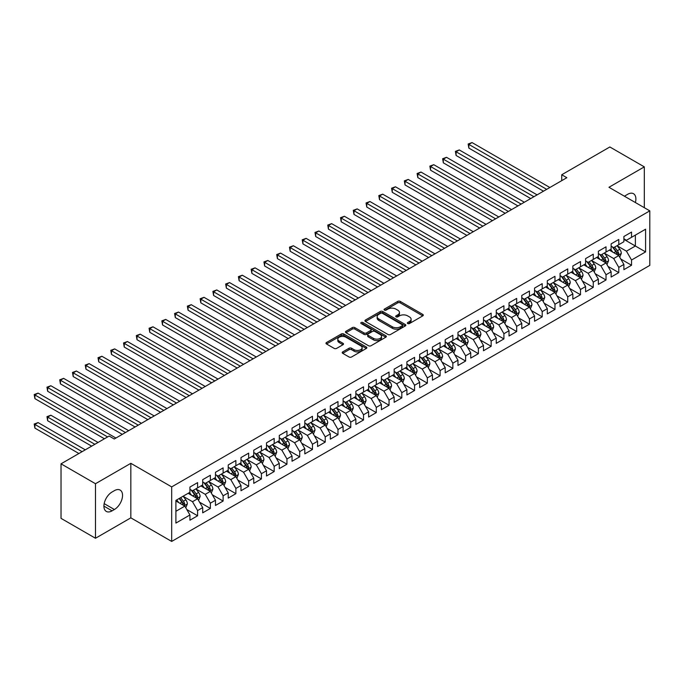 <?xml version="1.0" encoding="UTF-8"?>
<svg xmlns="http://www.w3.org/2000/svg" width="684" height="684" viewBox="0 0 684 684"><rect width="100%" height="100%" fill="white"/><g stroke="black" fill="none" stroke-linecap="round" stroke-linejoin="round"><path stroke-width="1.03" d="M407.715 323.549A1.24 0.718 0 0 0 409.468 323.549L422.78 315.863A1.77 1.026 0 0 0 423.302 315.144A1.77 1.026 0 0 0 422.78 314.418L400.234 301.396A1.77 1.026 0 0 0 397.729 301.396L384.417 309.082A1.24 0.718 0 0 0 384.049 309.596A1.24 0.718 0 0 0 384.417 310.1A1.24 0.718 0 0 0 386.169 310.1L387.888 309.1A5.669 3.275 0 0 1 395.908 309.1L397.789 310.185A5.669 3.275 0 0 1 399.447 312.502A5.669 3.275 0 0 1 397.789 314.82L396.062 315.811A1.24 0.718 0 0 0 395.703 316.316A1.24 0.718 0 0 0 396.062 316.82A1.24 0.718 0 0 0 397.823 316.82L399.541 315.828A5.669 3.275 0 0 1 407.561 315.828L409.442 316.914A5.669 3.275 0 0 1 411.101 319.231A5.669 3.275 0 0 1 409.442 321.54L407.715 322.54A1.24 0.718 0 0 0 407.356 323.045A1.24 0.718 0 0 0 407.715 323.549L407.715 322.54M342.727 351.884A1.77 1.026 0 0 0 342.205 352.611A1.77 1.026 0 0 0 342.727 353.329L349.054 356.988A1.77 1.026 0 0 0 351.559 356.988L366.342 348.447A1.77 1.026 0 0 0 366.863 347.728A1.77 1.026 0 0 0 366.342 347.002L343.796 333.989A1.77 1.026 0 0 0 341.282 333.989L326.499 342.522A1.77 1.026 0 0 0 325.986 343.24A1.77 1.026 0 0 0 326.499 343.966L334.143 348.378A1.77 1.026 0 0 0 336.648 348.378L342.975 344.727A1.77 1.026 0 0 0 343.496 344.001A1.77 1.026 0 0 0 342.975 343.282L339.187 341.094A4.737 2.736 0 0 1 337.802 339.153A4.737 2.736 0 0 1 340.726 336.631A4.737 2.736 0 0 1 345.89 337.221L360.733 345.796A4.737 2.736 0 0 1 362.127 347.728A4.737 2.736 0 0 1 359.194 350.259A4.737 2.736 0 0 1 354.03 349.661L351.559 348.233A1.77 1.026 0 0 0 349.054 348.233L342.727 351.884L342.727 353.329M95.486 483.725L95.486 538.257L130.841 517.848L130.841 463.316L95.486 483.725L61.03 463.829L109.149 436.05L114.254 439L566.839 177.703L561.735 174.753L561.735 180.644M130.841 463.316L171.684 486.897L649.8 210.86L649.8 265.392L171.684 541.429L171.684 486.897M644.311 207.688L644.311 166.87L608.957 187.279L649.8 210.86M644.311 166.87L609.854 146.975L561.735 174.753M388.016 334.493A1.77 1.026 0 0 0 390.521 334.493L405.304 325.952A1.77 1.026 0 0 0 405.826 325.233A1.77 1.026 0 0 0 405.304 324.507L382.758 311.494A1.77 1.026 0 0 0 380.244 311.494L365.461 320.026A1.77 1.026 0 0 0 364.948 320.745A1.77 1.026 0 0 0 365.461 321.471L388.016 334.493M361.639 323.823A1.24 0.718 0 0 1 362.896 323.994L385.802 337.221L371.036 345.736A1.77 1.026 0 0 1 368.531 345.736L345.984 332.715L345.984 331.27A1.77 1.026 0 0 0 345.463 331.997A1.77 1.026 0 0 0 345.984 332.715M345.984 331.27L352.311 327.619A1.77 1.026 0 0 1 354.816 327.619L363.965 332.903A1.77 1.026 0 0 0 366.47 332.903L370.668 330.475A1.77 1.026 0 0 0 371.181 329.756A1.77 1.026 0 0 0 370.668 329.03L361.143 323.532A1.24 0.718 0 0 1 360.776 323.028A1.24 0.718 0 0 1 361.545 322.369A1.24 0.718 0 0 1 362.896 322.523L385.827 335.758A1.77 1.026 0 0 1 386.34 336.477A1.77 1.026 0 0 1 385.827 337.203L385.827 335.758M623.894 239.374L635.376 246.009L635.376 235.108L645.585 229.208L631.546 237.314L631.546 232.081L623.894 236.502L623.894 241.734L618.789 244.684L618.789 239.451L611.128 243.872L611.128 249.104L606.024 252.054L606.024 246.821L598.363 251.242L598.363 256.474L593.259 259.424L593.259 254.191L585.598 258.612L585.598 263.844L580.494 266.786L580.494 261.562L572.841 265.982L572.841 271.215L567.729 274.156L567.729 268.923L560.076 273.352L560.076 278.576L554.972 281.526L554.972 276.293L547.311 280.714L547.311 285.946L542.207 288.896L542.207 283.663L534.546 288.084L534.546 293.316L529.442 296.266L529.442 291.033L521.781 295.454L521.781 300.686L516.676 303.636L516.676 298.404L509.024 302.824L509.024 308.057L503.911 311.006L503.911 305.774L496.259 310.194L496.259 315.427L491.155 318.368L491.155 313.144L483.494 317.564L483.494 322.797L478.39 325.738L478.39 320.505L470.729 324.926L470.729 330.158L465.624 333.108L465.624 327.875L457.964 332.296L457.964 337.528L452.859 340.478L452.859 335.245L445.207 339.666L445.207 344.898L440.103 347.848L440.103 342.616L432.442 347.036L432.442 352.269L427.338 355.218L427.338 349.986L419.677 354.406L419.677 359.639L414.572 362.588L414.572 357.356L406.912 361.776L406.912 367.009L401.807 369.95L401.807 364.717L394.155 369.146L394.155 374.379L389.042 377.32L389.042 372.087L381.39 376.508L381.39 381.74L376.286 384.69L376.286 379.458L368.625 383.878L368.625 389.111L363.52 392.06L363.52 386.828L355.86 391.248L355.86 396.481L350.755 399.43L350.755 394.198L343.094 398.618L343.094 403.851L337.99 406.8L337.99 401.568L330.338 405.988L330.338 411.221L325.225 414.171L325.225 408.938L317.573 413.358L317.573 418.591L312.468 421.532L312.468 416.299L304.808 420.728L304.808 425.952L299.703 428.902L299.703 423.67L292.042 428.09L292.042 433.323L286.938 436.272L286.938 431.04L279.277 435.46L279.277 440.693L274.173 443.642L274.173 438.41L266.521 442.83L266.521 448.063L261.416 451.012L261.416 445.78L253.755 450.2L253.755 455.433L248.651 458.383L248.651 453.15L240.99 457.57L240.99 462.803L235.886 465.744L235.886 460.52L228.225 464.94L228.225 470.173L223.121 473.114L223.121 467.882L215.469 472.311L215.469 477.535L210.356 480.484L210.356 475.252L202.703 479.672L202.703 484.905L197.599 487.854L197.599 482.622L189.938 487.042L189.938 492.275L175.899 500.38L175.899 523.08L189.938 514.975L184.834 506.126L175.899 500.97M645.585 229.208L645.585 251.909L631.546 260.014L626.441 251.165L617.19 245.83M620.764 259.014L631.546 265.247L631.546 260.014M631.546 265.247L623.894 269.667L623.894 264.434L618.789 267.376L613.676 258.535L604.425 253.191M607.999 266.384L618.789 272.608L618.789 267.376M618.789 272.608L611.128 277.037L611.128 271.804L606.024 274.746L600.92 265.905L591.66 260.561M595.234 273.754L606.024 279.978L606.024 274.746M606.024 279.978L598.363 284.399L598.363 279.166L593.259 282.116L588.154 273.275L578.903 267.931M582.477 281.124L593.259 287.348L593.259 282.116M593.259 287.348L585.598 291.769L585.598 286.536L580.494 289.486L575.389 280.645L566.138 275.301M569.712 288.494L580.494 294.719L580.494 289.486M580.494 294.719L572.841 299.139L572.841 293.906L567.729 296.856L562.624 288.015L553.373 282.672M556.947 295.864L567.729 302.089L567.729 296.856M567.729 302.089L560.076 306.509L560.076 301.276L554.972 304.226L549.859 295.377L540.608 290.042M544.182 303.226L554.972 309.459L554.972 304.226M554.972 309.459L547.311 313.879L547.311 308.646L542.207 311.596L537.102 302.747L527.843 297.403M531.417 310.596L542.207 316.829L542.207 311.596M542.207 316.829L534.546 321.249L534.546 316.017L529.442 318.958L524.337 310.117L515.086 304.773M518.66 317.966L529.442 324.19L529.442 318.958M529.442 324.19L521.781 328.611L521.781 323.387L516.676 326.328L511.572 317.487L502.321 312.143M505.895 325.336L516.676 331.56L516.676 326.328M516.676 331.56L509.024 335.981L509.024 330.748L503.911 333.698L498.807 324.857L489.556 319.513M493.13 332.706L503.911 338.931L503.911 333.698M503.911 338.931L496.259 343.351L496.259 338.118L491.155 341.068L486.05 332.227L476.791 326.884M480.365 340.076L491.155 346.301L491.155 341.068M491.155 346.301L483.494 350.721L483.494 345.488L478.39 348.438L473.285 339.597L464.026 334.254M467.608 347.446L478.39 353.671L478.39 348.438M478.39 353.671L470.729 358.091L470.729 352.858L465.624 355.808L460.52 346.959L451.269 341.624M454.843 354.808L465.624 361.041L465.624 355.808M465.624 361.041L457.964 365.461L457.964 360.229L452.859 363.178L447.755 354.329L438.504 348.985M442.078 362.178L452.859 368.402L452.859 363.178M452.859 368.402L445.207 372.831L445.207 367.599L440.103 370.54L434.99 361.699L425.739 356.355M429.313 369.548L440.103 375.772L440.103 370.54M440.103 375.772L432.442 380.193L432.442 374.969L427.338 377.91L422.233 369.069L412.974 363.726M416.547 376.918L427.338 383.143L427.338 377.91M427.338 383.143L419.677 387.563L419.677 382.33L414.572 385.28L409.468 376.439L400.217 371.096M403.791 384.288L414.572 390.513L414.572 385.28M414.572 390.513L406.912 394.933L406.912 389.7L401.807 392.65L396.703 383.809L387.452 378.466M391.026 391.658L401.807 397.883L401.807 392.65M401.807 397.883L394.155 402.303L394.155 397.071L389.042 400.02L383.938 391.18L374.687 385.836M378.261 399.02L389.042 405.253L389.042 400.02M389.042 405.253L381.39 409.673L381.39 404.441L376.286 407.39L371.181 398.541L361.921 393.206M365.495 406.39L376.286 412.623L376.286 407.39M376.286 412.623L368.625 417.043L368.625 411.811L363.52 414.761L358.416 405.911L349.156 400.567M352.73 413.76L363.52 419.985L363.52 414.761M363.52 419.985L355.86 424.413L355.86 419.181L350.755 422.122L345.651 413.281L336.4 407.938M339.974 421.13L350.755 427.355L350.755 422.122M350.755 427.355L343.094 431.775L343.094 426.542L337.99 429.492L332.886 420.651L323.635 415.308M327.208 428.5L337.99 434.725L337.99 429.492M337.99 434.725L330.338 439.145L330.338 433.912L325.225 436.862L320.121 428.022L310.869 422.678M314.443 435.87L325.225 442.095L325.225 436.862M325.225 442.095L317.573 446.515L317.573 441.283L312.468 444.232L307.364 435.392L298.104 430.048M301.678 443.241L312.468 449.465L312.468 444.232M312.468 449.465L304.808 453.885L304.808 448.653L299.703 451.602L294.599 442.762L285.348 437.418M288.922 450.602L299.703 456.835L299.703 451.602M299.703 456.835L292.042 461.255L292.042 456.023L286.938 458.973L281.834 450.123L272.583 444.788M276.156 457.972L286.938 464.205L286.938 458.973M286.938 464.205L279.277 468.625L279.277 463.393L274.173 466.334L269.068 457.493L259.817 452.15M263.391 465.342L274.173 471.567L274.173 466.334M274.173 471.567L266.521 475.987L266.521 470.763L261.416 473.704L256.303 464.864L247.052 459.52M250.626 472.712L261.416 478.937L261.416 473.704M261.416 478.937L253.755 483.357L253.755 478.125L248.651 481.074L243.547 472.234L234.287 466.89M237.861 480.082L248.651 486.307L248.651 481.074M248.651 486.307L240.99 490.727L240.99 485.495L235.886 488.444L230.782 479.604L221.531 474.26M225.104 487.453L235.886 493.677L235.886 488.444M235.886 493.677L228.225 498.097L228.225 492.865L223.121 495.814L218.016 486.974L208.765 481.63M212.339 494.823L223.121 501.047L223.121 495.814M223.121 501.047L215.469 505.467L215.469 500.235L210.356 503.185L205.251 494.335L196 489M199.574 502.184L210.356 508.417L210.356 503.185M210.356 508.417L202.703 512.838L202.703 507.605L197.599 510.555L192.495 501.705L183.235 496.362M186.809 509.554L197.599 515.779L197.599 510.555M197.599 515.779L189.938 520.208L189.938 514.975M189.938 489.325L192.495 490.804L197.599 487.854M175.899 511.29L184.834 506.126M202.703 481.964L205.251 483.434L210.356 480.484M192.495 501.705L197.599 498.764L188.151 493.309M202.703 507.605L197.599 498.764M215.469 474.593L218.016 476.064L223.121 473.114M205.251 494.335L210.356 491.394L200.916 485.939M215.469 500.235L210.356 491.394M228.225 467.223L230.782 468.694L235.886 465.744M218.016 486.974L223.121 484.024L213.682 478.569M228.225 492.865L223.121 484.024M240.99 459.853L243.547 461.324L248.651 458.383M230.782 479.604L235.886 476.654L226.438 471.199M240.99 485.495L235.886 476.654M253.755 452.483L256.303 453.962L261.416 451.012M243.547 472.234L248.651 469.284L239.203 463.829M253.755 478.125L248.651 469.284M266.521 445.113L269.068 446.592L274.173 443.642M256.303 464.864L261.416 461.914L251.968 456.467M266.521 470.763L261.416 461.914M279.277 437.743L281.834 439.222L286.938 436.272M269.068 457.493L274.173 454.544L264.734 449.097M279.277 463.393L274.173 454.544M292.042 430.381L294.599 431.852L299.703 428.902M281.834 450.123L286.938 447.182L277.49 441.727M292.042 456.023L286.938 447.182M304.808 423.011L307.364 424.482L312.468 421.532M294.599 442.762L299.703 439.812L290.255 434.357M304.808 448.653L299.703 439.812M317.573 415.641L320.121 417.112L325.225 414.171M307.364 435.392L312.468 432.442L303.021 426.987M317.573 441.283L312.468 432.442M330.338 408.271L332.886 409.742L337.99 406.8M320.121 428.022L325.225 425.072L315.786 419.617M330.338 433.912L325.225 425.072M343.094 400.901L345.651 402.38L350.755 399.43M332.886 420.651L337.99 417.702L328.551 412.247M343.094 426.542L337.99 417.702M355.86 393.531L358.416 395.01L363.52 392.06M345.651 413.281L350.755 410.332L341.307 404.885M355.86 419.181L350.755 410.332M368.625 386.161L371.181 387.64L376.286 384.69M358.416 405.911L363.52 402.97L354.073 397.515M368.625 411.811L363.52 402.97M381.39 378.799L383.938 380.27L389.042 377.32M371.181 398.541L376.286 395.6L366.838 390.145M381.39 404.441L376.286 395.6M394.155 371.429L396.703 372.9L401.807 369.95M383.938 391.18L389.042 388.23L379.603 382.775M394.155 397.071L389.042 388.23M406.912 364.059L409.468 365.53L414.572 362.588M396.703 383.809L401.807 380.86L392.368 375.405M406.912 389.7L401.807 380.86M419.677 356.689L422.233 358.159L427.338 355.218M409.468 376.439L414.572 373.49L405.125 368.035M419.677 382.33L414.572 373.49M432.442 349.319L434.99 350.798L440.103 347.848M422.233 369.069L427.338 366.12L417.89 360.665M432.442 374.969L427.338 366.12M445.207 341.949L447.755 343.428L452.859 340.478M434.99 361.699L440.103 358.749L430.655 353.303M445.207 367.599L440.103 358.749M457.964 334.587L460.52 336.058L465.624 333.108M447.755 354.329L452.859 351.388L443.42 345.933M457.964 360.229L452.859 351.388M470.729 327.217L473.285 328.688L478.39 325.738M460.52 346.959L465.624 344.018L456.177 338.563M470.729 352.858L465.624 344.018M483.494 319.847L486.05 321.318L491.155 318.368M473.285 339.597L478.39 336.648L468.942 331.193M483.494 345.488L478.39 336.648M496.259 312.477L498.807 313.947L503.911 311.006M486.05 332.227L491.155 329.278L481.707 323.823M496.259 338.118L491.155 329.278M509.024 305.107L511.572 306.577L516.676 303.636M498.807 324.857L503.911 321.907L494.472 316.453M509.024 330.748L503.911 321.907M521.781 297.737L524.337 299.216L529.442 296.266M511.572 317.487L516.676 314.537L507.237 309.091M521.781 323.387L516.676 314.537M534.546 290.367L537.102 291.846L542.207 288.896M524.337 310.117L529.442 307.167L519.994 301.721M534.546 316.017L529.442 307.167M547.311 283.005L549.859 284.476L554.972 281.526M537.102 302.747L542.207 299.806L532.759 294.351M547.311 308.646L542.207 299.806M560.076 275.635L562.624 277.106L567.729 274.156M549.859 295.377L554.972 292.436L545.524 286.981M560.076 301.276L554.972 292.436M572.841 268.265L575.389 269.735L580.494 266.786M562.624 288.015L567.729 285.066L558.289 279.611M572.841 293.906L567.729 285.066M585.598 260.895L588.154 262.365L593.259 259.424M575.389 280.645L580.494 277.695L571.046 272.241M585.598 286.536L580.494 277.695M598.363 253.525L600.92 255.004L606.024 252.054M588.154 273.275L593.259 270.325L583.811 264.87M598.363 279.166L593.259 270.325M611.128 246.154L613.676 247.634L618.789 244.684M600.92 265.905L606.024 262.955L596.576 257.509M611.128 271.804L606.024 262.955M623.894 238.784L626.441 240.264L631.546 237.314M613.676 258.535L618.789 255.585L609.341 250.139M623.894 264.434L618.789 255.585M61.03 463.829L61.03 518.361L95.486 538.257M130.841 517.848L171.684 541.429M626.441 251.165L635.376 246.009L645.585 251.909M635.385 202.541A11.551 6.669 120 0 0 633.495 193.709A11.551 6.669 120 0 0 627.715 194.282L625.424 195.607A11.551 6.669 120 0 0 624.458 196.231M112.082 491.984A11.551 6.669 120 0 0 104.532 502.159A11.551 6.669 120 0 0 106.302 511.418A11.551 6.669 120 0 0 112.082 510.845L114.382 509.52A11.551 6.669 120 0 0 121.923 499.337A11.551 6.669 120 0 0 120.153 490.086A11.551 6.669 120 0 0 114.382 490.659L112.082 491.984M408.211 323.729L409.442 323.019A5.669 3.275 0 0 0 411.101 320.702L411.101 319.231M399.447 312.502L399.447 313.973A5.669 3.275 0 0 1 397.789 316.29L396.558 317M422.755 315.88L400.234 302.875A1.77 1.026 0 0 0 397.729 302.875L384.912 310.271M405.279 325.969L382.758 312.964A1.77 1.026 0 0 0 380.244 312.964L365.487 321.489L365.461 320.026M402.175 325.738A1.24 0.718 0 0 0 402.534 325.233A1.24 0.718 0 0 0 402.175 324.729L382.382 313.298A1.24 0.718 0 0 0 380.62 313.298L378.808 314.349A5.669 3.275 0 0 0 377.149 316.658A5.669 3.275 0 0 0 378.808 318.975L392.334 326.79A5.669 3.275 0 0 0 400.354 326.79L402.175 325.738L402.175 327.208A1.24 0.718 0 0 0 402.534 326.704L402.534 325.233M377.149 316.658L377.149 318.137A5.669 3.275 0 0 0 378.808 320.454L378.808 318.975M402.175 327.208L400.354 328.26A5.669 3.275 0 0 1 392.334 328.26L378.808 320.454M346.01 332.732L352.311 329.089L352.311 327.619M371.181 329.756L371.181 331.227A1.77 1.026 0 0 1 370.668 331.954L366.47 334.373A1.77 1.026 0 0 1 363.965 334.373L354.816 329.089A1.77 1.026 0 0 0 352.311 329.089M373.455 338.375A4.737 2.736 0 0 0 378.62 338.973A4.737 2.736 0 0 0 381.544 336.442A4.737 2.736 0 0 0 380.15 334.51L374.926 331.492A1.77 1.026 0 0 0 372.421 331.492L368.223 333.912A1.77 1.026 0 0 0 367.701 334.638A1.77 1.026 0 0 0 368.223 335.357L373.455 338.375L373.455 339.854A4.737 2.736 0 0 0 378.62 340.444A4.737 2.736 0 0 0 381.544 337.922L381.544 336.442M367.701 334.638L367.701 336.109A1.77 1.026 0 0 0 368.223 336.836L368.223 335.357M373.455 339.854L368.223 336.836M362.127 347.728L362.127 349.199A4.737 2.736 0 0 1 359.194 351.73A4.737 2.736 0 0 1 354.03 351.14L351.559 349.704A1.77 1.026 0 0 0 349.054 349.704L342.752 353.346M337.802 339.153L337.802 340.632A4.737 2.736 0 0 0 339.187 342.564L339.187 341.094M342.958 344.736L339.187 342.564M366.342 347.002L366.342 348.447L343.796 335.459A1.77 1.026 0 0 0 341.282 335.459L326.524 343.984M619.73 257.227L621.311 253.362A4.779 2.762 -120 0 0 619.789 249.292L617.071 245.667M612.753 252.105L610.692 249.352M468.856 177.575L517.95 205.927L443.326 162.835L443.326 159.15L446.515 157.311L524.337 202.242M617.883 255.072L618.729 253.567A4.779 2.762 -120 0 0 617.361 250.695L614.651 247.069M613.103 247.3L616.446 251.763A2.437 1.411 60 0 1 616.891 252.507L618.729 253.567M612.257 246.813L615.831 251.575A4.779 2.762 60 0 1 617.199 254.448L617.293 254.73M546.67 189.34L468.856 144.418L472.046 142.571L549.859 187.501M543.481 191.187L468.856 148.103L468.856 144.418L468.155 144.008L472.046 142.571M468.856 148.103L468.155 144.008M606.964 264.597L608.546 260.732A4.779 2.762 -120 0 0 607.024 256.662L604.314 253.037M599.988 259.475L597.927 256.722M456.091 184.945L505.194 213.288L430.561 170.205L430.561 166.52L433.759 164.682L511.572 209.603M605.118 262.434L605.964 260.937A4.779 2.762 -120 0 0 604.596 258.056L601.886 254.439M600.338 254.662L603.69 259.133A2.437 1.411 60 0 1 604.126 259.877L605.964 260.937M599.5 254.183L603.066 258.945A4.779 2.762 60 0 1 604.434 261.818L604.528 262.1M594.199 271.967L595.781 268.102A4.779 2.762 -120 0 0 594.259 264.033L591.549 260.407M587.223 266.846L585.162 264.092M443.326 192.315L492.429 220.658L417.804 177.575L417.804 173.89L420.993 172.052L498.807 216.973M592.361 269.804L593.199 268.308A4.779 2.762 -120 0 0 591.831 265.426L589.121 261.81M587.573 262.032L590.925 266.503A2.437 1.411 60 0 1 591.369 267.247L593.199 268.308M586.735 261.553L590.301 266.315A4.779 2.762 60 0 1 591.669 269.188L591.771 269.47M533.905 196.71L456.091 151.788L459.28 149.941L537.102 194.872M530.716 198.557L456.091 155.465L456.091 151.788L455.39 151.378L459.28 149.941M456.091 155.465L455.39 151.378M521.148 204.08L442.625 158.748L446.515 157.311M443.326 162.835L442.625 158.748M581.443 279.328L583.024 275.472A4.779 2.762 -120 0 0 581.494 271.394L578.784 267.777M574.466 274.216L572.405 271.462M430.561 199.685L479.664 228.028L405.039 184.945L405.039 181.26L408.228 179.422L486.05 224.343M579.596 277.174L580.442 275.678A4.779 2.762 -120 0 0 579.074 272.796L576.356 269.18M574.808 269.402L578.16 273.874A2.437 1.411 60 0 1 578.604 274.617L580.442 275.678M573.97 268.915L577.535 273.685A4.779 2.762 60 0 1 578.912 276.558L579.006 276.832M568.678 286.699L570.259 282.843A4.779 2.762 -120 0 0 568.729 278.764L566.019 275.148M561.701 281.586L559.64 278.833M417.804 207.055L466.898 235.399L392.274 192.315L392.274 188.63L395.463 186.783L473.285 231.714M566.831 284.544L567.677 283.039A4.779 2.762 -120 0 0 566.309 280.166L563.599 276.55M562.051 276.772L565.394 281.244A2.437 1.411 60 0 1 565.839 281.979L567.677 283.039M561.205 276.285L564.779 281.047A4.779 2.762 60 0 1 566.147 283.928L566.241 284.202M508.383 211.45L429.86 166.118L433.759 164.682M430.561 170.205L429.86 166.118M495.618 218.82L417.103 173.488L420.993 172.052M417.804 177.575L417.103 173.488M555.912 294.069L557.494 290.204A4.779 2.762 -120 0 0 555.972 286.134L553.253 282.518M548.936 288.947L546.875 286.203M405.039 214.417L454.142 242.769L379.509 199.685L379.509 196L382.698 194.153L460.52 239.084M554.066 291.914L554.912 290.409A4.779 2.762 -120 0 0 553.544 287.536L550.834 283.911M549.286 284.142L552.638 288.614A2.437 1.411 60 0 1 553.074 289.349L554.912 290.409M548.44 283.655L552.014 288.417A4.779 2.762 60 0 1 553.382 291.298L553.476 291.572M482.853 226.19L404.338 180.858L408.228 179.422M405.039 184.945L404.338 180.858M543.147 301.439L544.729 297.574A4.779 2.762 -120 0 0 543.207 293.504L540.497 289.888M536.171 296.317L534.11 293.573M392.274 221.787L441.377 250.139L366.752 207.047L366.752 203.37L369.941 201.523L447.755 246.454M541.301 299.284L542.147 297.779A4.779 2.762 -120 0 0 540.779 294.907L538.069 291.281M536.521 291.512L539.873 295.984A2.437 1.411 60 0 1 540.317 296.719L542.147 297.779M535.683 291.025L539.249 295.787A4.779 2.762 60 0 1 540.616 298.669L540.711 298.942M470.096 233.56L391.573 188.22L395.463 186.783M392.274 192.315L391.573 188.22M530.391 308.809L531.972 304.944A4.779 2.762 -120 0 0 530.442 300.874L527.732 297.249M523.414 303.687L521.353 300.934M379.509 229.157L428.611 257.509L353.987 214.417L353.987 210.732L357.176 208.894L434.99 253.824M528.544 306.654L529.39 305.149A4.779 2.762 -120 0 0 528.014 302.277L525.303 298.651M523.756 298.882L527.107 303.345A2.437 1.411 60 0 1 527.552 304.089L529.39 305.149M522.918 298.395L526.483 303.157A4.779 2.762 60 0 1 527.851 306.03L527.954 306.312M517.626 316.179L519.207 312.314A4.779 2.762 -120 0 0 517.677 308.245L514.966 304.619M510.649 311.058L508.588 308.304M366.752 236.527L415.846 264.87L341.222 221.787L341.222 218.102L344.411 216.264L422.233 261.185M515.779 314.016L516.625 312.52A4.779 2.762 -120 0 0 515.257 309.638L512.538 306.022M510.991 306.244L514.342 310.716A2.437 1.411 60 0 1 514.787 311.459L516.625 312.52M510.153 305.765L513.718 310.527A4.779 2.762 60 0 1 515.095 313.4L515.189 313.682M504.86 323.549L506.442 319.684A4.779 2.762 -120 0 0 504.912 315.606L502.201 311.989M497.884 318.428L495.823 315.675M353.987 243.897L403.081 272.241L328.457 229.157L328.457 225.472L331.646 223.634L409.468 268.555M503.014 321.386L503.86 319.89A4.779 2.762 -120 0 0 502.492 317.008L499.782 313.392M498.234 313.614L501.577 318.086A2.437 1.411 60 0 1 502.022 318.829L503.86 319.89M497.388 313.127L500.962 317.898A4.779 2.762 60 0 1 502.33 320.77L502.424 321.053M492.095 330.911L493.677 327.055A4.779 2.762 -120 0 0 492.155 322.976L489.445 319.36M485.118 325.798L483.058 323.045M341.222 251.267L390.325 279.611L315.692 236.527L315.692 232.842L318.889 230.995L396.703 275.926M490.248 328.756L491.095 327.26A4.779 2.762 -120 0 0 489.727 324.378L487.017 320.762M485.469 320.984L488.821 325.456A2.437 1.411 60 0 1 489.257 326.2L491.095 327.26M484.631 320.497L488.196 325.259A4.779 2.762 60 0 1 489.564 328.14L489.659 328.414M479.33 338.281L480.912 334.425A4.779 2.762 -120 0 0 479.39 330.346L476.68 326.73M472.353 333.168L470.293 330.415M328.457 258.629L377.559 286.981L302.935 243.897L302.935 240.212L306.124 238.365L383.938 283.296M477.483 336.126L478.33 334.621A4.779 2.762 -120 0 0 476.962 331.749L474.251 328.132M472.704 328.354L476.055 332.826A2.437 1.411 60 0 1 476.5 333.561L478.33 334.621M471.866 327.867L475.431 332.629A4.779 2.762 60 0 1 476.799 335.511L476.902 335.784M466.574 345.651L468.155 341.786A4.779 2.762 -120 0 0 466.625 337.716L463.914 334.1M459.597 340.529L457.536 337.785M315.692 265.999L364.794 294.351L290.17 251.267L290.17 247.582L293.359 245.736L371.173 290.666M464.727 343.496L465.573 341.991A4.779 2.762 -120 0 0 464.197 339.119L461.486 335.493M459.939 335.724L463.29 340.196A2.437 1.411 60 0 1 463.735 340.931L465.573 341.991M459.101 335.237L462.666 339.999A4.779 2.762 60 0 1 464.034 342.881L464.137 343.154M453.808 353.021L455.39 349.156A4.779 2.762 -120 0 0 453.86 345.087L451.149 341.47M446.832 347.899L444.771 345.146M302.935 273.369L352.029 301.721L277.405 258.629L277.405 254.944L280.594 253.106L358.416 298.036M451.962 350.866L452.808 349.362A4.779 2.762 -120 0 0 451.44 346.489L448.73 342.864M447.182 343.094L450.525 347.566A2.437 1.411 60 0 1 450.97 348.301L452.808 349.362M446.336 342.607L449.91 347.369A4.779 2.762 60 0 1 451.278 350.251L451.372 350.524M441.043 360.391L442.625 356.526A4.779 2.762 -120 0 0 441.103 352.457L438.384 348.831M434.066 355.27L432.006 352.517M290.17 280.739L339.264 309.091L264.64 265.999L264.64 262.314L267.829 260.476L345.651 305.406M439.196 358.236L440.043 356.732A4.779 2.762 -120 0 0 438.675 353.85L435.964 350.234M434.417 350.464L437.76 354.928A2.437 1.411 60 0 1 438.205 355.671L440.043 356.732M433.571 349.977L437.144 354.739A4.779 2.762 60 0 1 438.512 357.612L438.606 357.894M428.278 367.761L429.86 363.897A4.779 2.762 -120 0 0 428.338 359.827L425.628 356.202M421.301 362.64L419.241 359.887M277.405 288.109L326.507 316.453L251.874 273.369L251.874 269.684L255.072 267.846L332.886 312.768M426.431 365.598L427.278 364.102A4.779 2.762 -120 0 0 425.91 361.22L423.199 357.604M421.652 357.826L425.003 362.298A2.437 1.411 60 0 1 425.439 363.042L427.278 364.102M420.814 357.347L424.379 362.11A4.779 2.762 60 0 1 425.747 364.982L425.841 365.265M415.513 375.123L417.095 371.267A4.779 2.762 -120 0 0 415.573 367.188L412.862 363.572M408.545 370.01L406.476 367.257M264.64 295.479L313.742 323.823L239.118 280.739L239.118 277.054L242.307 275.216L320.121 320.138M413.675 372.968L414.513 371.472A4.779 2.762 -120 0 0 413.145 368.591L410.434 364.974M408.887 365.196L412.238 369.668A2.437 1.411 60 0 1 412.683 370.412L414.513 371.472M408.049 364.709L411.614 369.48A4.779 2.762 60 0 1 412.982 372.353L413.085 372.626M402.756 382.493L404.338 378.637A4.779 2.762 -120 0 0 402.808 374.558L400.097 370.942M395.779 377.38L393.719 374.627M251.874 302.85L300.977 331.193L226.353 288.109L226.353 284.424L229.542 282.577L307.364 327.508M400.909 380.338L401.756 378.842A4.779 2.762 -120 0 0 400.388 375.961L397.669 372.344M396.122 372.566L399.473 377.038A2.437 1.411 60 0 1 399.918 377.782L401.756 378.842M395.284 372.079L398.849 376.841A4.779 2.762 60 0 1 400.226 379.723L400.32 379.996M389.991 389.863L391.573 386.007A4.779 2.762 -120 0 0 390.042 381.928L387.332 378.312M383.014 384.75L380.954 381.997M239.118 310.211L288.212 338.563L213.588 295.479L213.588 291.794L216.777 289.948L294.599 334.878M388.144 387.708L388.991 386.203A4.779 2.762 -120 0 0 387.623 383.331L384.912 379.714M383.365 379.936L386.708 384.408A2.437 1.411 60 0 1 387.153 385.143L388.991 386.203M382.518 379.449L386.092 384.211A4.779 2.762 60 0 1 387.46 387.093L387.554 387.366M377.226 397.233L378.808 393.368A4.779 2.762 -120 0 0 377.286 389.299L374.567 385.682M370.249 392.112L368.189 389.367M226.353 317.581L275.455 345.933L200.822 302.85L200.822 299.164L204.02 297.318L281.834 342.248M375.379 395.078L376.226 393.574A4.779 2.762 -120 0 0 374.858 390.701L372.147 387.076M370.6 387.306L373.951 391.778A2.437 1.411 60 0 1 374.387 392.513L376.226 393.574M369.753 386.819L373.327 391.581A4.779 2.762 60 0 1 374.695 394.463L374.789 394.736M364.461 404.603L366.043 400.738A4.779 2.762 -120 0 0 364.521 396.669L361.81 393.052M357.484 399.482L355.423 396.729M213.588 324.951L262.69 353.303L188.066 310.211L188.066 306.526L191.255 304.688L269.068 349.618M362.614 402.448L363.461 400.944A4.779 2.762 -120 0 0 362.092 398.071L359.382 394.446M357.835 394.677L361.186 399.14A2.437 1.411 60 0 1 361.631 399.883L363.461 400.944M356.997 394.189L360.562 398.952A4.779 2.762 60 0 1 361.93 401.824L362.033 402.106M351.704 411.973L353.286 408.109A4.779 2.762 -120 0 0 351.756 404.039L349.045 400.414M344.727 406.852L342.667 404.099M200.822 332.321L249.925 360.665L175.301 317.581L175.301 313.896L178.49 312.058L256.303 356.988M349.857 409.819L350.704 408.314A4.779 2.762 -120 0 0 349.327 405.432L346.617 401.816M345.069 402.038L348.421 406.51A2.437 1.411 60 0 1 348.866 407.254L350.704 408.314M344.232 401.559L347.797 406.322A4.779 2.762 60 0 1 349.165 409.194L349.267 409.477M338.939 419.343L340.521 415.479A4.779 2.762 -120 0 0 338.99 411.409L336.28 407.784M331.962 414.222L329.902 411.469M188.066 339.692L237.16 368.035L162.535 324.951L162.535 321.266L165.725 319.428L243.547 364.35M337.092 417.18L337.939 415.684A4.779 2.762 -120 0 0 336.571 412.803L333.852 409.186M332.304 409.408L335.656 413.88A2.437 1.411 60 0 1 336.101 414.624L337.939 415.684M331.466 408.929L335.032 413.692A4.779 2.762 60 0 1 336.408 416.565L336.502 416.847M326.174 426.705L327.756 422.849A4.779 2.762 -120 0 0 326.225 418.77L323.515 415.154M319.197 421.592L317.137 418.839M175.301 347.062L224.395 375.405L149.77 332.321L149.77 328.636L152.959 326.798L230.782 371.72M324.327 424.55L325.174 423.054A4.779 2.762 -120 0 0 323.806 420.173L321.095 416.556M319.548 416.778L322.891 421.25A2.437 1.411 60 0 1 323.335 421.994L325.174 423.054M318.701 416.291L322.275 421.062A4.779 2.762 60 0 1 323.643 423.935L323.737 424.208M313.409 434.075L314.991 430.219A4.779 2.762 -120 0 0 313.469 426.141L310.758 422.524M306.432 428.962L304.371 426.209M162.535 354.432L211.638 382.775L137.005 339.692L137.005 336.006L140.203 334.16L218.016 379.09M311.562 431.92L312.408 430.416A4.779 2.762 -120 0 0 311.04 427.543L308.33 423.926M306.783 424.148L310.134 428.62A2.437 1.411 60 0 1 310.57 429.355L312.408 430.416M305.945 423.661L309.51 428.423A4.779 2.762 60 0 1 310.878 431.305L310.972 431.578M300.644 441.445L302.225 437.58A4.779 2.762 -120 0 0 300.703 433.511L297.993 429.894M293.667 436.324L291.606 433.579M149.77 361.793L198.873 390.145L124.249 347.062L124.249 343.377L127.438 341.53L205.251 386.46M298.797 439.29L299.643 437.786A4.779 2.762 -120 0 0 298.275 434.913L295.565 431.296M294.017 431.518L297.369 435.99A2.437 1.411 60 0 1 297.814 436.725L299.643 437.786M293.179 431.031L296.745 435.793A4.779 2.762 60 0 1 298.113 438.675L298.215 438.948M287.887 448.815L289.469 444.951A4.779 2.762 -120 0 0 287.938 440.881L285.228 437.264M280.91 443.694L278.85 440.949M137.005 369.163L186.108 397.515L111.483 354.423L111.483 350.747L114.673 348.9L192.495 393.83M286.04 446.661L286.887 445.156A4.779 2.762 -120 0 0 285.51 442.283L282.8 438.658M281.252 438.889L284.604 443.36A2.437 1.411 60 0 1 285.048 444.096L286.887 445.156M280.414 438.401L283.98 443.164A4.779 2.762 60 0 1 285.348 446.045L285.45 446.319M275.122 456.185L276.704 452.321A4.779 2.762 -120 0 0 275.173 448.251L272.463 444.626M268.145 451.064L266.085 448.311M124.249 376.533L173.343 404.885L98.718 361.793L98.718 358.108L101.907 356.27L179.73 401.2M273.275 454.031L274.122 452.526A4.779 2.762 -120 0 0 272.754 449.653L270.043 446.028M268.496 446.259L271.839 450.722A2.437 1.411 60 0 1 272.283 451.466L274.122 452.526M267.649 445.771L271.223 450.534A4.779 2.762 60 0 1 272.591 453.406L272.685 453.689M457.331 240.922L378.808 195.59L382.698 194.153M379.509 199.685L378.808 195.59M444.566 248.292L366.043 202.96L369.941 201.523M366.752 207.047L366.043 202.96M431.801 255.662L353.286 210.33L357.176 208.894M353.987 214.417L353.286 210.33M419.036 263.032L340.521 217.7L344.411 216.264M341.222 221.787L340.521 217.7M406.279 270.402L327.756 225.07L331.646 223.634M328.457 229.157L327.756 225.07M393.514 277.772L314.991 232.44L318.889 230.995M315.692 236.527L314.991 232.44M380.749 285.134L302.225 239.802L306.124 238.365M302.935 243.897L302.225 239.802M367.983 292.504L289.469 247.172L293.359 245.736M290.17 251.267L289.469 247.172M355.227 299.874L276.704 254.542L280.594 253.106M277.405 258.629L276.704 254.542M342.462 307.244L263.938 261.912L267.829 260.476M264.64 265.999L263.938 261.912M329.697 314.614L251.173 269.282L255.072 267.846M251.874 273.369L251.173 269.282M316.931 321.984L238.417 276.652L242.307 275.216M239.118 280.739L238.417 276.652M304.166 329.355L225.652 284.014L229.542 282.577M226.353 288.109L225.652 284.014M291.41 336.716L212.886 291.384L216.777 289.948M213.588 295.479L212.886 291.384M278.644 344.086L200.121 298.754L204.02 297.318M200.822 302.85L200.121 298.754M265.879 351.456L187.356 306.124L191.255 304.688M188.066 310.211L187.356 306.124M253.114 358.826L174.6 313.494L178.49 312.058M175.301 317.581L174.6 313.494M240.349 366.197L161.834 320.864L165.725 319.428M162.535 324.951L161.834 320.864M227.592 373.567L149.069 328.234L152.959 326.798M149.77 332.321L149.069 328.234M214.827 380.937L136.304 335.596L140.203 334.16M137.005 339.692L136.304 335.596M202.062 388.298L123.539 342.966L127.438 341.53M124.249 347.062L123.539 342.966M262.357 463.555L263.938 459.691A4.779 2.762 -120 0 0 262.417 455.621L259.698 451.996M255.38 458.434L253.319 455.681M111.483 383.904L160.578 412.247L85.953 369.163L85.953 365.478L89.142 363.64L166.964 408.562M260.51 461.392L261.356 459.896A4.779 2.762 -120 0 0 259.988 457.015L257.278 453.398M255.731 453.62L259.074 458.092A2.437 1.411 60 0 1 259.518 458.836L261.356 459.896M254.884 453.141L258.458 457.904A4.779 2.762 60 0 1 259.826 460.777L259.92 461.059M189.297 395.668L110.782 350.336L114.673 348.9M111.483 354.423L110.782 350.336M249.592 470.925L251.173 467.061A4.779 2.762 -120 0 0 249.651 462.983L246.941 459.366M242.615 465.804L240.554 463.051M98.718 391.274L147.821 419.617L73.188 376.533L73.188 372.848L76.386 371.01L154.199 415.932M247.745 468.762L248.591 467.266A4.779 2.762 -120 0 0 247.223 464.385L244.513 460.768M242.965 460.99L246.317 465.462A2.437 1.411 60 0 1 246.753 466.206L248.591 467.266M242.127 460.503L245.693 465.274A4.779 2.762 60 0 1 247.061 468.147L247.155 468.429M176.54 403.038L98.017 357.706L101.907 356.27M98.718 361.793L98.017 357.706M236.826 478.287L238.408 474.431A4.779 2.762 -120 0 0 236.886 470.353L234.176 466.736M229.858 473.174L227.789 470.421M85.953 398.644L135.056 426.987L60.431 383.904L60.431 380.219L63.621 378.372L141.434 423.302M234.988 476.132L235.826 474.636A4.779 2.762 -120 0 0 234.458 471.755L231.748 468.138M230.2 468.36L233.552 472.832A2.437 1.411 60 0 1 233.996 473.576L235.826 474.636M229.362 467.873L232.928 472.644A4.779 2.762 60 0 1 234.296 475.517L234.398 475.79M163.775 410.409L85.252 365.076L89.142 363.64M85.953 369.163L85.252 365.076M224.07 485.657L225.652 481.801A4.779 2.762 -120 0 0 224.121 477.723L221.411 474.106M217.093 480.544L215.032 477.791M73.188 406.005L122.291 434.357L47.666 391.274L47.666 387.589L50.855 385.742L128.678 430.672M222.223 483.502L223.069 481.998A4.779 2.762 -120 0 0 221.702 479.125L218.983 475.508M217.435 475.731L220.787 480.202A2.437 1.411 60 0 1 221.231 480.938L223.069 481.998M216.597 475.243L220.162 480.006A4.779 2.762 60 0 1 221.539 482.887L221.633 483.161M151.01 417.779L72.487 372.447L76.386 371.01M73.188 376.533L72.487 372.447M211.305 493.027L212.886 489.163A4.779 2.762 -120 0 0 211.356 485.093L208.646 481.476M204.328 487.906L202.267 485.161M60.431 413.375L104.421 438.777L34.901 398.644L34.901 394.959L38.09 393.112L115.912 438.042M209.458 490.873L210.304 489.368A4.779 2.762 -120 0 0 208.936 486.495L206.226 482.87M204.678 483.101L208.022 487.572A2.437 1.411 60 0 1 208.466 488.308L210.304 489.368M203.832 482.613L207.406 487.376A4.779 2.762 60 0 1 208.774 490.257L208.868 490.531M138.245 425.149L59.73 379.817L63.621 378.372M60.431 383.904L59.73 379.817M198.54 500.397L200.121 496.533A4.779 2.762 -120 0 0 198.599 492.463L195.88 488.846M191.563 495.276L189.502 492.531M98.043 442.462L50.855 415.222L47.666 417.06L47.666 420.745L91.656 446.148M196.693 498.243L197.539 496.738A4.779 2.762 -120 0 0 196.171 493.865L193.461 490.24M191.913 490.471L195.265 494.942A2.437 1.411 60 0 1 195.701 495.678L197.539 496.738M191.067 489.983L194.641 494.746A4.779 2.762 60 0 1 196.009 497.627L196.103 497.901M47.666 420.745L46.965 416.659L94.854 444.301M46.965 416.659L50.855 415.222M125.48 432.519L46.965 387.178L50.855 385.742M47.666 391.274L46.965 387.178M185.774 507.767L187.356 503.903A4.779 2.762 -120 0 0 185.834 499.833L183.124 496.208M178.798 502.646L176.737 499.893M85.278 449.833L38.09 422.592L34.901 424.431L34.901 428.116L78.899 453.518M183.928 505.613L184.774 504.108A4.779 2.762 -120 0 0 183.406 501.235L180.696 497.61M179.499 498.303L182.5 502.304A2.437 1.411 60 0 1 182.944 503.048L184.774 504.108M179.165 498.499L181.876 502.116A4.779 2.762 60 0 1 183.244 504.989L183.346 505.271M34.901 428.116L34.2 424.029L82.089 451.671M34.2 424.029L38.09 422.592M107.61 436.939L34.2 394.548L38.09 393.112M34.901 398.644L34.2 394.548M409.442 323.019L409.442 321.54M396.062 316.82L396.062 315.811M397.789 316.29L397.789 314.82M384.417 310.1L384.417 309.082M397.729 302.875L397.729 301.396M400.234 302.875L400.234 301.396M422.78 315.863L422.78 314.418M380.244 312.964L380.244 311.494M382.758 312.964L382.758 311.494M405.304 325.952L405.304 324.507M392.334 328.26L392.334 326.79M400.354 328.26L400.354 326.79M354.816 329.089L354.816 327.619M363.965 334.373L363.965 332.903M366.47 334.373L366.47 332.903M370.668 331.954L370.668 330.475M362.896 323.994L362.896 322.523M349.054 349.704L349.054 348.233M351.559 349.704L351.559 348.233M354.03 351.14L354.03 349.661M342.975 344.727L342.975 343.282M326.499 343.966L326.499 342.522M341.282 335.459L341.282 333.989M343.796 335.459L343.796 333.989M103.917 506.126L112.082 510.845M104.173 503.629L114.382 509.52M618.182 255.243L621.277 253.456M617.361 250.695L619.789 249.292M613.83 252.729L615.831 251.575M605.426 262.613L608.521 260.826M604.596 258.056L607.024 256.662M601.065 260.1L603.066 258.945M592.66 269.983L595.755 268.196M591.831 265.426L594.259 264.033M588.3 267.47L590.301 266.315M579.895 277.353L582.99 275.567M579.074 272.796L581.494 271.394M575.543 274.831L577.535 273.685M567.13 284.715L570.225 282.928M566.309 280.166L568.729 278.764M562.778 282.201L564.779 281.047M554.365 292.085L557.46 290.298M553.544 287.536L555.972 286.134M550.013 289.571L552.014 288.417M541.608 299.455L544.703 297.668M540.779 294.907L543.207 293.504M537.248 296.942L539.249 295.787M528.843 306.825L531.938 305.038M528.014 302.277L530.442 300.874M524.491 304.312L526.483 303.157M516.078 314.195L519.173 312.408M515.257 309.638L517.677 308.245M511.726 311.682L513.718 310.527M503.313 321.565L506.408 319.779M502.492 317.008L504.912 315.606M498.961 319.052L500.962 317.898M490.556 328.936L493.651 327.149M489.727 324.378L492.155 322.976M486.196 326.413L488.196 325.259M477.791 336.297L480.886 334.51M476.962 331.749L479.39 330.346M473.431 333.783L475.431 332.629M465.026 343.667L468.121 341.88M464.197 339.119L466.625 337.716M460.674 341.154L462.666 339.999M452.261 351.037L455.356 349.25M451.44 346.489L453.86 345.087M447.909 348.524L449.91 347.369M439.496 358.407L442.591 356.62M438.675 353.85L441.103 352.457M435.144 355.894L437.144 354.739M426.739 365.778L429.834 363.991M425.91 361.22L428.338 359.827M422.379 363.264L424.379 362.11M413.974 373.148L417.069 371.361M413.145 368.591L415.573 367.188M409.613 370.634L411.614 369.48M401.209 380.509L404.304 378.722M400.388 375.961L402.808 374.558M396.857 377.995L398.849 376.841M388.444 387.879L391.539 386.092M387.623 383.331L390.042 381.928M384.092 385.366L386.092 384.211M375.678 395.249L378.774 393.462M374.858 390.701L377.286 389.299M371.327 392.736L373.327 391.581M362.922 402.619L366.017 400.833M362.092 398.071L364.521 396.669M358.561 400.106L360.562 398.952M350.157 409.99L353.252 408.203M349.327 405.432L351.756 404.039M345.805 407.476L347.797 406.322M337.392 417.36L340.487 415.573M336.571 412.803L338.99 411.409M333.04 414.846L335.032 413.692M324.626 424.73L327.721 422.943M323.806 420.173L326.225 418.77M320.274 422.216L322.275 421.062M311.87 432.091L314.965 430.304M311.04 427.543L313.469 426.141M307.509 429.578L309.51 428.423M299.105 439.461L302.2 437.674M298.275 434.913L300.703 433.511M294.744 436.948L296.745 435.793M286.339 446.832L289.435 445.045M285.51 442.283L287.938 440.881M281.988 444.318L283.98 443.164M273.574 454.202L276.669 452.415M272.754 449.653L275.173 448.251M269.222 451.688L271.223 450.534M260.809 461.572L263.904 459.785M259.988 457.015L262.417 455.621M256.457 459.058L258.458 457.904M248.053 468.942L251.148 467.155M247.223 464.385L249.651 462.983M243.692 466.428L245.693 465.274M235.287 476.312L238.383 474.525M234.458 471.755L236.886 470.353M230.927 473.79L232.928 472.644M222.522 483.674L225.617 481.887M221.702 479.125L224.121 477.723M218.17 481.16L220.162 480.006M209.757 491.044L212.852 489.257M208.936 486.495L211.356 485.093M205.405 488.53L207.406 487.376M196.992 498.414L200.087 496.627M196.171 493.865L198.599 492.463M192.64 495.9L194.641 494.746M184.235 505.784L187.331 503.997M183.406 501.235L185.834 499.833M179.875 503.27L181.876 502.116"/></g></svg>
